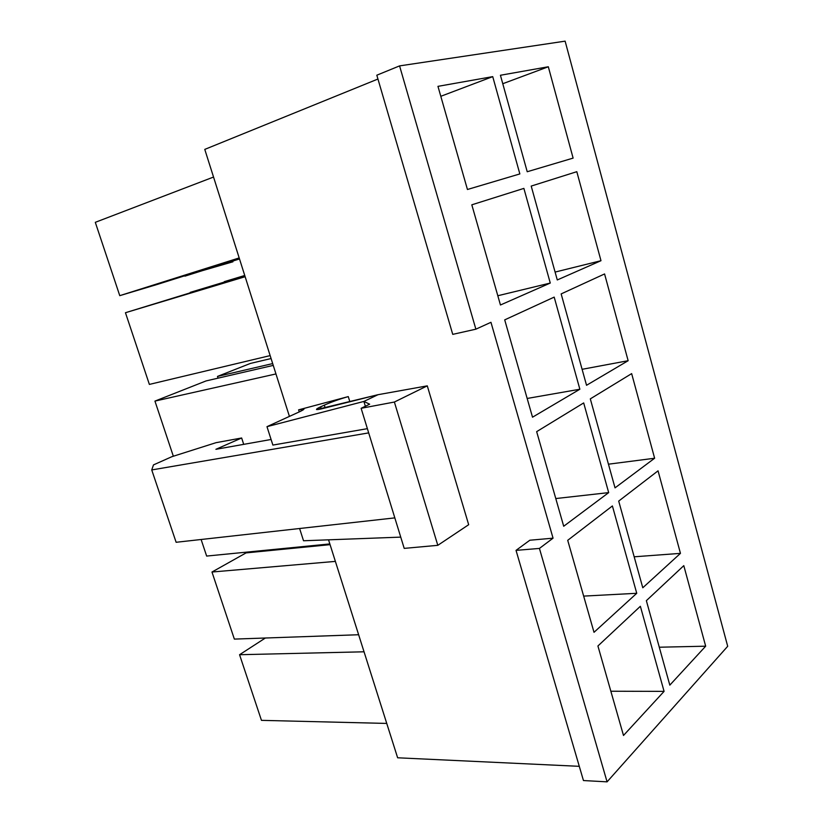 <?xml version="1.0" encoding="UTF-8"?>
<svg xmlns="http://www.w3.org/2000/svg" width="823" height="823" viewBox="0 0 823 823"><rect width="100%" height="100%" fill="white"/><g stroke="black" fill="none" stroke-linecap="round" stroke-linejoin="round"><path stroke-width="1.23" d="M529.837 540.227L553.056 538.17L490.961 322.307L553.056 538.17L539.425 548.427L607.076 781.85L727.697 646.292L565.123 41.15L399.577 65.891L475.879 329.179L490.961 322.307L475.879 329.179L452.743 334.364L376.821 75.202L399.577 65.891L565.123 41.15L727.697 646.292L607.076 781.85L583.456 780.543L516.031 550.371L539.425 548.427L553.056 538.17L529.837 540.227L516.031 550.371L529.837 540.227M377.942 79.029L204.773 149.395L289.418 416.397L204.773 149.395L377.942 79.029M328.542 539.826L397.643 757.788L579.289 766.326L397.643 757.788L328.542 539.826M298.595 409.854L348.273 396.604L349.868 401.747L348.273 396.604C339.755 399.011 331.762 401.861 324.303 405.142L325.178 407.93L324.303 405.142L320.641 406.829L321.289 408.908L320.641 406.829C317.555 408.249 316.186 409.165 316.536 409.566L378.004 394.701L363.889 401.429L266.981 426.664L272.876 445.078L367.387 428.66L272.876 445.078L266.981 426.664L299.86 411.623L303.996 408.949L298.595 409.854L299.243 411.901L298.595 409.854C305.292 408.198 305.714 408.784 299.86 411.623L266.981 426.664L363.889 401.429L369.661 404.186L361.122 408.301L394.382 402.036L427.281 385.853L378.004 394.701L427.281 385.853L468.678 524.704L437.805 545.33L404.206 548.385L437.805 545.33L468.678 524.704L427.281 385.853L394.382 402.036L437.805 545.33L394.382 402.036L361.122 408.301L404.206 548.385L361.122 408.301L369.661 404.186L363.889 401.429L365.371 406.253L363.889 401.429L378.004 394.701L321.536 408.846C315.199 410.286 314.9 409.617 320.641 406.829L324.303 405.142C331.762 401.861 339.755 399.011 348.273 396.604L298.595 409.854M232.94 261.786L184.805 275.756L232.94 261.786M492.73 76.632L519.848 173.931L467.443 189.496L437.959 86.353L492.73 76.632L437.959 86.353L467.443 189.496L519.848 173.931L492.73 76.632L440.809 96.301L492.73 76.632M523.881 188.395L550.268 283.05L500.456 304.994L471.816 204.814L523.881 188.395L471.816 204.814L500.456 304.994L550.268 283.05L497.812 295.745L550.268 283.05L523.881 188.395M554.188 297.113L579.865 389.238L532.522 417.199L504.705 319.869L554.188 297.113L504.705 319.869L532.522 417.199L579.865 389.238L527.173 398.466L579.865 389.238L554.188 297.113M583.682 402.931L608.681 492.617L563.704 526.257L536.658 431.653L583.682 402.931L536.658 431.653L563.704 526.257L608.681 492.617L555.782 498.553L608.681 492.617L583.682 402.931M612.394 505.95L636.745 593.29L594.011 632.311L567.716 540.32L612.394 505.95L567.716 540.32L594.011 632.311L636.745 593.29L583.661 596.109L636.745 593.29L612.394 505.95M640.366 606.284L664.079 691.371L623.495 735.474L597.92 645.983L640.366 606.284L597.92 645.983L623.495 735.474L664.079 691.371L610.851 691.227L664.079 691.371L640.366 606.284M683.8 565.648L705.671 646.189L669.819 685.137L646.364 600.667L683.8 565.648L646.364 600.667L669.819 685.137L705.671 646.189L659.285 647.217L705.671 646.189L683.8 565.648M658.05 470.828L680.456 553.365L642.784 587.776L618.701 501.094L658.05 470.828L618.701 501.094L642.784 587.776L680.456 553.365L634.173 556.801L680.456 553.365L658.05 470.828M631.653 373.621L654.624 458.236L615.028 487.864L590.307 398.877L631.653 373.621L590.307 398.877L615.028 487.864L654.624 458.236L608.454 464.193L654.624 458.236L631.653 373.621M604.576 273.946L628.144 360.711L586.542 385.287L561.152 293.914L604.576 273.946L561.152 293.914L586.542 385.287L628.144 360.711L582.098 369.311L628.144 360.711L604.576 273.946M576.81 171.688L600.985 260.706L557.284 279.954L531.205 186.08L576.81 171.688L531.205 186.08L557.284 279.954L600.985 260.706L555.093 272.074L600.985 260.706L576.81 171.688M548.313 66.766L573.117 158.109L527.224 171.74L500.425 75.263L548.313 66.766L500.425 75.263L527.224 171.74L573.117 158.109L548.313 66.766L502.771 83.72L548.313 66.766M157.851 284.264L119.767 295.663L95.303 222.323L213.538 177.048L95.303 222.323L119.767 295.663L239.37 258.535L157.851 284.264M190.206 292.371L244.873 275.88L190.206 292.371M149.374 384.413L125.456 312.719L244.915 276.034L125.456 312.719L245.131 276.713L125.456 312.719L149.374 384.413L270.139 355.608L149.374 384.413M217.488 376.42L250.429 363.427L217.488 376.42L272.68 363.591L217.488 376.42L218.054 378.158L217.488 376.42M173.344 456.23L154.94 401.099L206.069 380.926L273.246 365.402L206.069 380.926L154.94 401.099L275.952 373.94L154.94 401.099L173.344 456.23M206.645 556.07L201.121 539.497L206.645 556.07L329.848 543.931L206.645 556.07M273.884 550.175L273.658 549.466L273.884 550.175M211.974 572.026L246.067 552.902L211.974 572.026L335.383 561.389L211.974 572.026L234.349 639.101L211.974 572.026M176.122 542.285L394.824 517.883L176.122 542.285L151.741 469.933L176.122 542.285M368.683 432.888L151.741 469.933L153.5 464.892L171.863 456.703L216.058 442.671L241.653 437.99L243.711 444.358L241.653 437.99L215.904 449.307L271.086 439.482L215.904 449.307L241.653 437.99L216.058 442.671L171.863 456.703L153.5 464.892L151.741 469.933L368.683 432.888M303.533 540.762L299.603 528.51L303.533 540.762L400.739 537.121L303.533 540.762M261.457 720.351L239.565 654.717L265.356 638.02L239.565 654.717L364.044 651.795L239.565 654.717L261.457 720.351L386.748 723.427L261.457 720.351M358.633 634.739L234.349 639.101L358.633 634.739M330.074 544.661L246.067 552.902L330.074 544.661M271.076 358.55L250.429 363.427L271.076 358.55M244.74 275.479L224.268 281.661L244.74 275.479M239.174 257.928L119.767 295.663L239.174 257.928M239.503 258.957L184.938 276.158L239.503 258.957M475.879 329.179L399.577 65.891L376.821 75.202L452.743 334.364L475.879 329.179M607.076 781.85L539.425 548.427L516.031 550.371L583.456 780.543L607.076 781.85"/></g></svg>
